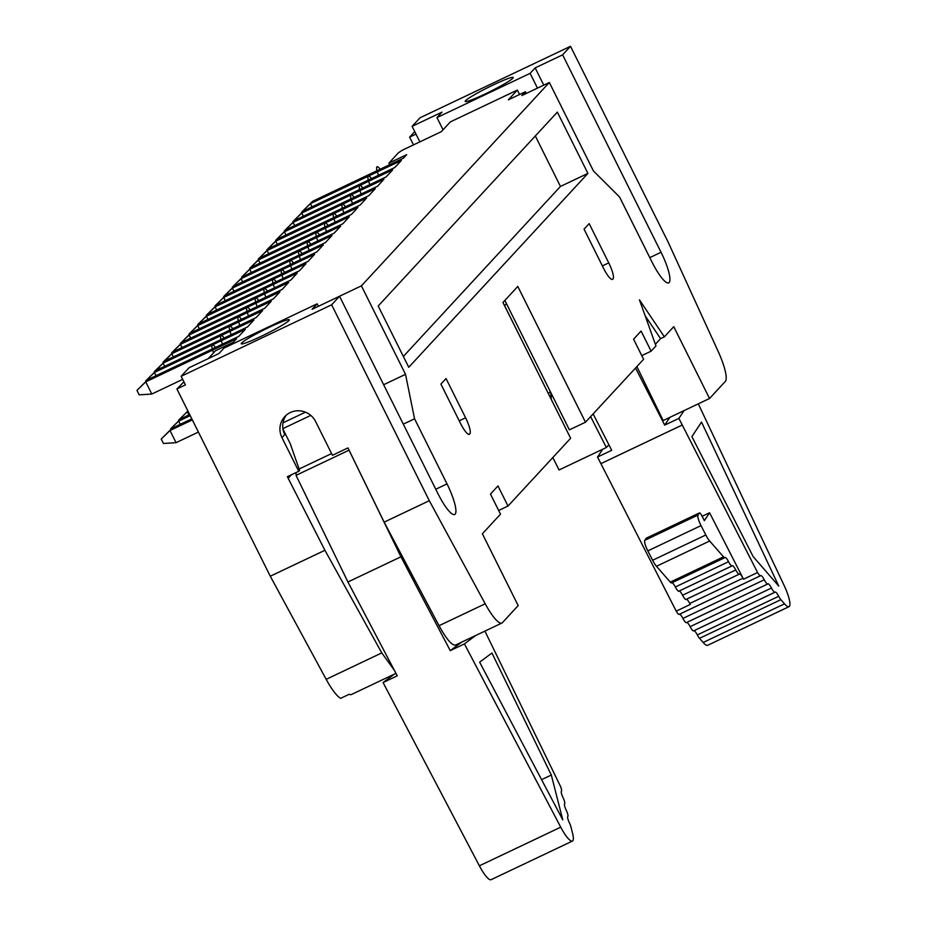 <?xml version="1.0" encoding="UTF-8"?>
<svg xmlns="http://www.w3.org/2000/svg" width="926" height="926" viewBox="0 0 926 926"><rect width="100%" height="100%" fill="white"/><g stroke="black" fill="none" stroke-linecap="round" stroke-linejoin="round"><path stroke-width="1.39" d="M443.056 129.79L436.968 117.59L442.026 112.127L412.105 126.33L420.01 117.787L570.509 46.3L668.178 242.195L718.24 351.591A32.213 7.026 -115.4 0 1 725.324 381.419L709.548 398.493L663.166 420.531L636.88 366.569M641.776 355.607L651.117 351.174L655.967 345.93L639.438 299.827L664.359 336.844L673.746 326.681L709.548 398.493M649.786 257.625L661.048 252.277L562.614 54.854L535.159 67.887L543.759 85.134M436.968 117.59L530.112 73.351L535.159 67.887M530.112 73.351L537.474 88.12M526.211 93.468L525.366 91.755L521.882 95.528L549.338 82.483L361.406 285.856L405.519 374.324L414.559 418.795L447.015 483.893A28.451 6.204 64.6 0 1 454.701 514.497A28.451 6.204 64.6 0 1 437.975 493.685L339.541 296.251L331.635 304.804L429.305 500.7L485.201 603.787A32.213 7.026 64.6 0 0 501.892 623.048A32.213 7.026 64.6 0 0 502.401 622.666L518.178 605.592L482.377 533.781L500.491 514.173L490.467 494.067L497.968 485.942L508.004 506.047L570.636 438.264L502.945 302.501L517.784 286.435L585.475 422.21L643.605 359.3L633.581 339.194L641.093 331.068L651.117 351.174M208.234 358.617L215.538 350.711L233.34 342.261L236.616 338.719L145.741 381.871L147.917 379.533L238.781 336.37L245.286 329.332L154.411 372.495L156.575 370.145L247.45 326.994L253.956 319.956L163.08 363.119L165.245 360.77L256.12 317.606L262.614 310.58L171.75 353.732L173.914 351.394L264.79 308.231L271.283 301.193L180.42 344.356L182.584 342.007L273.448 298.855L279.953 291.817L189.089 334.98L191.254 332.631L282.117 289.468L288.623 282.43L197.747 325.593L199.923 323.255L290.787 280.092L297.292 273.054L206.417 316.217L208.581 313.868L299.457 270.716L305.95 263.678L215.087 306.842L217.251 304.492L308.126 261.329L314.62 254.291L223.756 297.454L225.921 295.116L316.785 251.953L323.29 244.915L232.426 288.079L234.591 285.729L325.454 242.566L331.959 235.54L241.084 278.691L243.26 276.353L334.124 233.19L340.629 226.152L249.754 269.316L241.79 276.932L251.93 266.966L342.794 223.814L349.299 216.777L258.423 259.94L260.588 257.59L351.463 214.427L357.957 207.401L267.093 250.552L269.258 248.214L360.133 205.051L366.627 198.014L275.763 241.177L277.927 238.827L368.791 195.675L375.296 188.638L284.432 231.801L286.597 229.451L377.461 186.288L383.966 179.25L293.091 222.414L295.267 220.075L386.13 176.912L392.636 169.875L301.76 213.038L303.925 210.688L394.8 167.525L401.305 160.499L310.43 203.651L312.594 201.312L403.47 158.149L406.688 154.665L388.897 163.115L398.481 152.732L402.312 150.197L441.308 131.677L450.349 121.896L517.368 90.065L508.328 99.846L525.366 91.755M701.514 422.082L691.896 436.621L753.174 556.607L778.766 586.089L701.514 422.082M501.892 623.048L455.511 645.075C451.934 645.619 446.436 639.16 439.04 625.71L384.151 522.148L347.968 447.918L332.446 455.291L315.639 421.585A19.11 18.578 -137.3 0 0 284.757 416.619A19.11 18.578 -137.3 0 0 281.944 437.593L298.751 471.299L287.384 476.693L288.148 478.221L291.273 474.841M602.699 449.249L597.536 457.039L611.716 450.302L593.138 413.922M735.765 569.953L682.543 595.233A6.251 1.366 64.6 0 0 686.039 599.446L739.261 574.178A6.251 1.366 64.6 0 1 735.765 569.953A6.251 1.366 64.6 0 0 732.269 565.74A6.251 1.366 64.6 0 0 732.153 565.832A6.251 1.366 64.6 0 1 732.038 565.925A6.251 1.366 64.6 0 1 728.542 561.7A6.251 1.366 64.6 0 0 725.046 557.487A6.251 1.366 64.6 0 0 724.942 557.579A6.251 1.366 64.6 0 1 724.827 557.672A6.251 1.366 64.6 0 1 723.507 556.85L670.297 582.118A6.251 1.366 64.6 0 0 671.605 582.94A6.251 1.366 64.6 0 0 671.72 582.859L724.688 557.695M682.543 595.233A6.251 1.366 64.6 0 0 679.256 590.996M602.375 265.901L608.752 262.88L589.179 223.617L584.063 229.162L603.636 268.413A15.036 3.276 -115.4 0 0 612.468 279.409A15.036 3.276 -115.4 0 0 612.699 279.235L611.831 279.444M644.797 540.309L698.019 515.041L699.373 513.004L646.151 538.284L644.797 540.309A9.665 2.107 64.6 0 0 647.818 550.889L652.598 560.265A10.742 2.338 -115.4 0 0 656.453 566.284L670.297 582.118M698.019 515.041A9.665 2.107 64.6 0 0 701.028 525.609L705.82 534.985L652.598 560.265M661.048 252.277A28.451 6.204 -115.4 0 1 668.734 282.87A28.451 6.204 -115.4 0 1 652.008 262.058L619.54 196.96L593.439 170.951L549.338 82.483M251.93 266.966L249.754 269.316L251.351 272.51M469.551 434.155L469.899 433.785A15.036 3.276 64.6 0 0 465.593 417.8L446.031 378.537L440.903 384.082L460.477 423.332A15.036 3.276 64.6 0 0 469.32 434.329A15.036 3.276 64.6 0 0 469.551 434.155L469.031 434.398M698.297 403.84L784.114 585.429A21.472 4.688 -115.4 0 1 789.021 606.669L707.672 645.306A21.472 4.688 -115.4 0 1 703.158 642.482L699.524 638.327L780.873 599.678L784.507 603.845L703.158 642.482M789.021 606.669A21.472 4.688 -115.4 0 1 784.507 603.845M597.536 457.039L600.905 463.637L682.254 424.999L678.885 418.402L684.048 410.612M739.261 574.178A6.251 1.366 64.6 0 0 739.365 574.085A6.251 1.366 64.6 0 1 739.48 573.993A6.251 1.366 64.6 0 1 742.976 578.206L689.754 603.486A6.251 1.366 64.6 0 0 690.287 604.458L676.223 611.148L600.905 463.648L682.254 424.999L757.572 572.511A6.251 1.366 64.6 0 0 760.535 575.74A6.251 1.366 64.6 0 0 760.651 575.659A6.251 1.366 64.6 0 1 760.767 575.567A6.251 1.366 64.6 0 1 764.263 579.78A6.251 1.366 64.6 0 0 767.758 583.993A6.251 1.366 64.6 0 0 767.862 583.912A6.251 1.366 64.6 0 1 767.978 583.82A6.251 1.366 64.6 0 1 771.474 588.033A6.251 1.366 64.6 0 0 774.969 592.246A6.251 1.366 64.6 0 0 775.085 592.165A6.251 1.366 64.6 0 1 775.189 592.073A6.251 1.366 64.6 0 1 778.685 596.286A6.251 1.366 64.6 0 0 780.873 599.678M413.482 144.896L409.616 137.129L414.732 131.596M689.754 603.486A6.251 1.366 64.6 0 0 686.467 599.249M771.474 588.033L690.125 626.67A6.251 1.366 64.6 0 0 693.62 630.895A6.251 1.366 64.6 0 0 693.736 630.803L774.83 592.281M484.946 94.07A26.842 2.28 -26.5 0 0 513.236 77.483A26.842 2.28 -26.5 0 0 506.487 79.15A26.842 2.28 -26.5 0 0 493.477 84.845A26.842 2.28 -26.5 0 0 465.188 101.432A26.842 2.28 -26.5 0 0 484.946 94.07M570.509 46.3L562.614 54.854M723.507 556.85L709.663 541.015A10.742 2.338 -115.4 0 1 705.82 534.985M587.917 173.405L557.359 112.127L378.202 305.997L408.76 367.275L587.917 173.405L560.462 186.439L535.309 135.983M702.116 516.291L709.582 512.749L743.509 579.19L757.572 572.511M333.962 298.89L361.406 285.856M403.366 356.452L560.462 186.439M484.911 631.115L560.299 785.989A6.251 1.366 -115.4 0 1 561.422 791.255A6.251 1.366 -115.4 0 0 563.02 797.564A6.251 1.366 -115.4 0 1 564.605 803.872A6.251 1.366 -115.4 0 0 566.203 810.181A6.251 1.366 -115.4 0 1 567.8 816.477A6.251 1.366 -115.4 0 0 569.386 822.786A6.251 1.366 -115.4 0 1 570.937 826.872L572.546 833.226A21.472 4.688 64.6 0 1 572.43 841.063A21.472 4.688 64.6 0 1 560.728 827.173L464.424 643.906L450.256 650.631L400.946 556.804L347.933 581.979L397.242 675.818L383.075 682.543L479.379 865.81A21.472 4.688 64.6 0 0 491.081 879.7L572.43 841.063M517.368 90.065L519.579 94.498M412.105 126.33L419.86 141.875M608.891 444.781L606.368 447.501L559.038 469.98L552.834 457.525M606.368 447.501L590.626 416.631M395.958 673.364L351.394 694.523A32.213 7.026 64.6 0 1 349.183 694.268L340.664 698.32A32.213 7.026 64.6 0 1 326.172 679.325L270.288 576.227L176.912 388.955L183.927 381.871M176.912 388.955L185.431 384.903L181.137 376.292L189.043 367.738L218.953 353.535L223.999 348.072L317.143 303.832L318.37 306.309M389.684 164.701L388.897 163.115M764.263 579.78L682.913 618.418A6.251 1.366 64.6 0 0 679.615 614.181M409.616 137.129L415.982 134.108M728.542 561.7L675.332 586.98A6.251 1.366 64.6 0 0 678.827 591.193A6.251 1.366 64.6 0 0 678.932 591.112L731.899 565.948M690.125 626.67A6.251 1.366 64.6 0 0 686.837 622.434M608.752 262.88A15.036 3.276 -115.4 0 1 613.047 278.865M778.685 596.286L697.336 634.923A6.251 1.366 64.6 0 0 699.524 638.327M686.039 599.446A6.251 1.366 64.6 0 0 686.154 599.365L739.122 574.201M675.332 586.98A6.251 1.366 64.6 0 0 672.044 582.743M286.238 415.184A19.11 18.578 -137.3 0 0 284.745 434.56L281.944 437.593M655.365 344.275L660.574 338.638L645.133 315.708M664.359 336.844L660.574 338.638M669.868 417.337L664.718 425.127L635.549 368.016M697.336 634.923A6.251 1.366 64.6 0 0 694.049 630.687M682.913 618.418A6.251 1.366 64.6 0 0 686.409 622.642A6.251 1.366 64.6 0 0 686.513 622.55L767.608 584.028M676.223 611.148A6.251 1.366 64.6 0 0 679.186 614.389A6.251 1.366 64.6 0 0 679.302 614.297L760.396 575.775M414.559 418.795L403.296 424.131M504.554 305.73L506.464 303.659L504.855 300.429M742.976 578.206A6.251 1.366 64.6 0 0 743.509 579.19M699.373 513.004A4.294 0.938 -115.4 0 1 699.466 512.911A4.294 0.938 -115.4 0 1 701.908 515.886L704.339 520.667L709.582 512.749M326.172 679.325L381.79 652.899L324.922 550.287L288.148 478.221M270.288 576.227L324.922 550.287M585.475 422.21L569.386 429.849L506.464 303.659M282.974 429.12L290.232 443.67L299.596 470.373L298.751 471.299M331.589 453.578L299.121 468.996M400.946 556.804L349.044 450.175A4.317 0.938 -115.4 0 1 349.044 450.175L296.042 475.351L347.933 581.979M295.695 472.746A4.317 0.938 -115.4 0 1 296.042 475.351M664.718 425.127L678.885 418.402M498.651 510.492L508.004 506.047M405.519 374.324L383.642 384.718M317.143 303.832L312.085 309.296L339.541 296.251M384.151 522.148L429.305 500.7M381.79 652.899L394.36 670.32M269.547 327.167A26.842 2.28 153.5 0 1 289.306 319.806A26.842 2.28 153.5 0 1 275.635 328.973A26.842 2.28 153.5 0 1 261.016 336.404A26.842 2.28 153.5 0 1 241.258 343.766A26.842 2.28 153.5 0 1 269.547 327.167M331.635 304.804L181.137 376.292M243.26 276.353L232.322 287.187L241.084 278.691L242.681 281.886M260.588 257.59L249.661 268.424L258.423 259.94L260.021 263.123M269.258 248.214L258.331 259.037L267.093 250.552L268.679 253.747M156.575 370.145L145.648 380.98L154.411 372.495L156.008 375.69M286.597 229.451L275.659 240.285L284.432 231.801L286.018 234.984M147.917 379.533L136.979 390.367L145.741 381.871L151.806 394.036L182.677 379.371M295.267 220.075L284.328 230.898L293.091 222.414L294.688 225.608M550.947 395.078L552.915 396.803M136.979 390.367L139.224 394.858L151.806 394.036M551.317 775.039L562.765 819.846L479.645 662.183L491.938 653.015L551.317 775.039L541.583 779.669M277.927 238.827L266.989 249.661L275.763 241.177L277.349 244.371M394.383 674.116L383.075 682.543M461.553 642.204L450.256 650.631M464.424 643.906L475.721 635.467M187.897 410.982L178.568 420.242L187.33 411.757L188.927 414.952M187.955 411.086L187.33 411.757L188.105 411.387M189.691 414.582L180.836 418.795L170.697 428.75L178.66 421.133L180.257 424.328M180.836 418.795L178.66 421.133L190.224 415.647M191.809 418.841L172.167 428.171L169.99 430.521L176.056 442.674L163.474 443.496L161.228 439.005L169.99 430.521L192.342 419.895M172.167 428.171L161.228 439.005M198.407 432.06L176.056 442.674M312.594 201.312L301.668 212.147L310.43 203.651L312.027 206.845M234.591 285.729L223.652 296.563L232.426 288.079L234.012 291.273M225.921 295.116L214.982 305.939L223.756 297.454L225.342 300.649M217.251 304.492L206.324 315.326L215.087 306.842L216.672 310.025M208.581 313.868L197.655 324.702L206.417 316.217L208.014 319.412M199.923 323.255L188.985 334.078L197.747 325.593L199.345 328.788M191.254 332.631L180.315 343.465L189.089 334.98L190.675 338.164M182.584 342.007L171.646 352.841L180.42 344.356L182.005 347.551M550.31 391.582L548.377 393.631M548.493 393.863L504.601 305.673M551.352 399.604L550.704 392.381M303.925 210.688L292.998 221.522L301.76 213.038L303.358 216.233M173.914 351.394L163.242 362.749M162.988 362.228L171.75 353.732L173.336 356.927M165.245 360.77L154.573 372.125M154.318 371.604L163.08 363.119L164.678 366.302M239.846 325.339A10.95 2.384 -115.4 0 1 237.982 317.386A10.95 2.384 -115.4 0 1 241.489 319.296M343.859 212.783A10.95 2.384 -115.4 0 1 341.995 204.831A10.95 2.384 -115.4 0 1 345.502 206.73M326.519 231.535A10.95 2.384 -115.4 0 1 324.656 223.583A10.95 2.384 -115.4 0 1 328.174 225.493M369.856 184.644A10.95 2.384 -115.4 0 1 367.992 176.681A10.95 2.384 -115.4 0 1 371.511 178.591M213.582 352.841A10.95 2.384 -115.4 0 1 215.492 347.435M283.182 278.437A10.95 2.384 -115.4 0 1 281.319 270.485A10.95 2.384 -115.4 0 1 284.826 272.394M309.18 250.298A10.95 2.384 -115.4 0 1 307.328 242.346A10.95 2.384 -115.4 0 1 310.835 244.256M248.515 315.963A10.95 2.384 -115.4 0 1 246.652 308.011A10.95 2.384 -115.4 0 1 250.159 309.909M231.176 334.714A10.95 2.384 -115.4 0 1 229.312 326.762A10.95 2.384 -115.4 0 1 232.82 328.672M222.506 344.102A10.95 2.384 -115.4 0 1 220.643 336.15A10.95 2.384 -115.4 0 1 224.161 338.048M291.852 269.061A10.95 2.384 -115.4 0 1 289.988 261.109A10.95 2.384 -115.4 0 1 293.496 263.019M361.186 194.02A10.95 2.384 -115.4 0 1 359.334 186.068A10.95 2.384 -115.4 0 1 362.842 187.978M300.522 259.685A10.95 2.384 -115.4 0 1 298.658 251.722A10.95 2.384 -115.4 0 1 302.165 253.631M274.513 287.824A10.95 2.384 -115.4 0 1 272.649 279.872A10.95 2.384 -115.4 0 1 276.168 281.77M257.185 306.575A10.95 2.384 -115.4 0 1 255.321 298.623A10.95 2.384 -115.4 0 1 258.829 300.533M352.528 203.396A10.95 2.384 -115.4 0 1 350.665 195.444A10.95 2.384 -115.4 0 1 354.172 197.354M317.85 240.922A10.95 2.384 -115.4 0 1 315.986 232.97A10.95 2.384 -115.4 0 1 319.505 234.868M335.189 222.159A10.95 2.384 -115.4 0 1 333.325 214.207A10.95 2.384 -115.4 0 1 336.832 216.117M378.526 175.257A10.95 2.384 -115.4 0 1 376.662 167.305A10.95 2.384 -115.4 0 1 380.169 169.215M265.843 297.2A10.95 2.384 -115.4 0 1 263.991 289.248A10.95 2.384 -115.4 0 1 267.498 291.158M647.818 550.889L701.028 525.609M459.227 420.821L465.593 417.8M469.899 433.785L468.683 434.363M435.764 489.241L447.015 483.893M709.663 541.015L656.453 566.284M485.201 603.787L439.04 625.71M479.379 865.81L560.728 827.173M282.997 422.846L305.464 412.174M282.905 428.634L310.789 415.392M693.62 630.895L774.969 592.246M678.827 591.193L732.038 565.925M671.605 582.94L724.827 557.672M686.409 622.642L767.758 583.993M699.466 512.911L646.244 538.191M679.186 614.389L760.535 575.74"/></g></svg>
